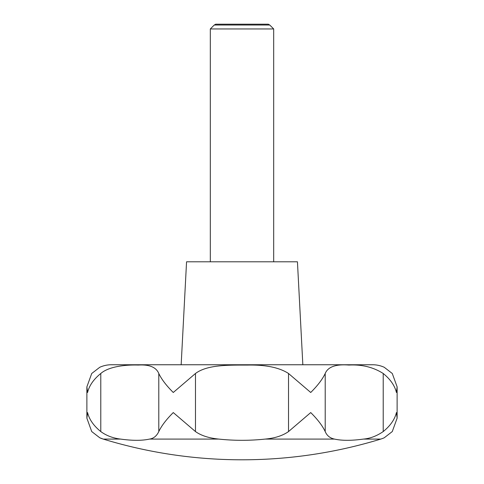 <?xml version="1.0" encoding="UTF-8"?>
<svg xmlns="http://www.w3.org/2000/svg" width="484" height="484" viewBox="0 0 484 484"><rect width="100%" height="100%" fill="white"/><g stroke="black" fill="none" stroke-linecap="round" stroke-linejoin="round"><path stroke-width="0.73" d="M383.758 437.984L384.26 437.76A27.721 27.721 0 0 1 380.775 439.085A475.197 475.197 0 0 1 103.225 439.085A27.721 27.721 0 0 1 99.74 437.76L100.315 438.014M384.26 437.76L392.276 431.565L397.122 418.188L396.426 412.574C394.756 419.446 390.352 425.775 383.219 431.565C376.764 435.999 370.175 438.504 363.448 439.085C351.559 440.724 341.904 440.724 334.492 439.085C330.003 438.147 326.906 435.636 325.206 431.565C322.465 425.775 317.643 419.446 310.728 412.574L288.524 431.565C282.686 435.685 274.918 438.189 265.22 439.085C249.726 440.724 234.25 440.724 218.78 439.085C208.87 438.087 201.102 435.582 195.476 431.565L173.272 412.574C166.357 419.446 161.535 425.775 158.794 431.565C156.683 435.999 153.585 438.504 149.508 439.085C142.078 440.724 132.428 440.724 120.552 439.085C112.923 438.147 106.329 435.636 100.781 431.565C93.648 425.775 89.244 419.446 87.574 412.574L86.878 418.188L91.724 431.565L99.74 437.76L103.225 439.085L120.552 439.085M100.055 367.15L99.74 367.296A27.721 27.721 0 0 1 111.32 364.761L372.68 364.761A27.721 27.721 0 0 1 384.26 367.296L384.012 367.181M99.74 367.296L91.724 373.491L86.878 386.867L87.574 392.482C89.244 385.609 93.648 379.274 100.781 373.491C109.172 366.176 126.578 364.676 138.285 365.057C149.332 364.379 156.169 367.187 158.794 373.491C161.535 379.274 166.357 385.609 173.272 392.482L195.476 373.491C207.104 364.773 227.674 365.063 247.33 365.081C265.51 364.67 279.238 367.477 288.524 373.491L310.728 392.482C317.643 385.609 322.465 379.274 325.206 373.491C327.94 366.836 335.842 364.022 348.91 365.057C361.887 364.379 373.321 367.187 383.219 373.491C390.352 379.274 394.756 385.609 396.426 392.482L397.122 386.867L392.276 373.491L384.26 367.296M132.398 364.761L351.602 364.761L132.398 364.761M302.839 364.761L297.442 261.802L186.558 261.802L181.161 364.761M273.678 261.802L273.678 28.949L269.757 25.029L214.243 25.029L210.322 28.949L210.322 261.802M214.243 25.029L215.676 24.2L268.324 24.2L269.757 25.029M273.678 28.949L210.322 28.949M380.775 439.085L363.448 439.085M334.492 439.085L265.22 439.085M218.78 439.085L149.508 439.085M325.206 373.491L325.206 431.565M383.219 373.491L383.219 431.565M288.524 373.491L288.524 431.565M195.476 373.491L195.476 431.565M158.794 373.491L158.794 431.565M100.781 373.491L100.781 431.565M86.878 386.867L86.878 418.188M397.122 386.867L397.122 418.188"/></g></svg>
